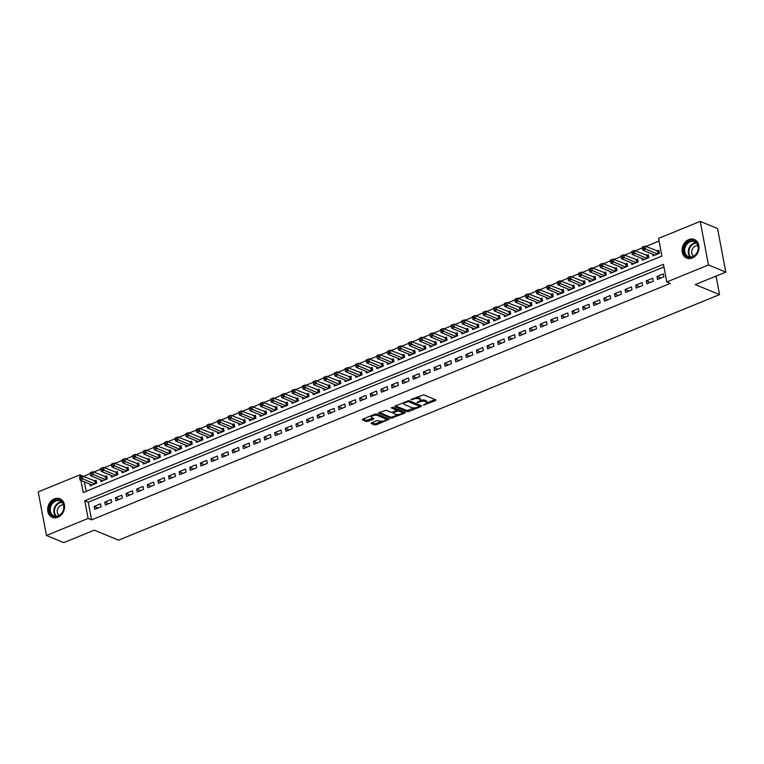 <?xml version="1.0" encoding="UTF-8"?>
<svg xmlns="http://www.w3.org/2000/svg" width="764" height="764" viewBox="0 0 764 764"><rect width="100%" height="100%" fill="white"/><g stroke="black" fill="none" stroke-linecap="round" stroke-linejoin="round"><path stroke-width="1.15" d="M423.304 405.187L435.585 400.565L435.938 399.858L423.695 394.797L410.898 399.467L413.286 399.276A4.04 1.48 169.3 0 1 418.796 398.808L419.818 399.238A4.04 1.48 169.3 0 1 420.458 399.849A4.04 1.48 169.3 0 1 418.662 401.492L416.972 402.58L419.608 401.893A4.04 1.48 169.3 0 1 425.128 401.425L426.15 401.845A4.04 1.48 169.3 0 1 426.78 402.456A4.04 1.48 169.3 0 1 424.985 404.108L423.304 405.187M54.387 498.854A10.047 8.165 112.4 0 1 59.955 498.758A10.047 8.165 112.4 0 1 64.51 507.898A10.047 8.165 112.4 0 1 57.854 517.228A10.047 8.165 112.4 0 1 52.286 517.323A10.047 8.165 112.4 0 1 47.731 508.184A10.047 8.165 112.4 0 1 54.387 498.854M688.813 239.609A10.047 8.165 112.4 0 1 694.38 239.524A10.047 8.165 112.4 0 1 698.936 248.663A10.047 8.165 112.4 0 1 692.279 257.993A10.047 8.165 112.4 0 1 686.712 258.079A10.047 8.165 112.4 0 1 682.156 248.94A10.047 8.165 112.4 0 1 688.813 239.609M371.533 422.798L371.17 423.504L374.608 424.918L376.327 424.774L389.191 419.235L376.738 413.983L375.019 414.126L362.719 419.149L362.356 419.856L366.51 421.575L373.491 419.283L373.854 418.577L371.801 417.727A3.381 1.232 169.3 0 1 371.266 417.211A3.381 1.232 169.3 0 1 373.529 415.568A3.381 1.232 169.3 0 1 377.378 415.444L385.438 418.777A3.381 1.232 169.3 0 1 385.973 419.283A3.381 1.232 169.3 0 1 383.709 420.926A3.381 1.232 169.3 0 1 379.861 421.05L376.795 420.639L371.533 422.798M80.927 480.432L83.219 492.532L661.891 256.064L658.558 238.397L700.235 221.369L717.568 228.531L725.8 272.108L695.269 284.58L719.545 294.608L118.563 540.177L94.297 530.159L63.765 542.631L46.432 535.469L38.2 491.892L79.876 474.864L80.249 476.841M725.8 272.108L708.467 264.955L666.791 281.983L663.448 264.315L84.775 500.773L88.108 518.441L46.432 535.469M663.954 266.961L88.242 502.206L91.575 519.873L670.257 283.415L666.791 281.983M91.575 519.873L88.108 518.441M407.021 411.672L408.74 411.529L421.04 406.505L421.403 405.799L409.151 400.737L395.131 405.913L394.768 406.62L407.021 411.672L406.801 410.497L414.556 407.89M404.834 413.123L390.815 418.3L378.361 413.047L385.916 410.239L390.882 412.283L392.601 412.14L396.659 410.201L391.283 407.871L392.744 407.279L405.197 412.417L404.834 413.123L404.662 412.197M89.98 484.166L90.286 485.828L96.665 483.22L96.102 480.279L94.249 481.033M100.6 479.83L100.905 481.482L107.275 478.885L106.721 475.934L104.869 476.698M111.21 475.494L111.525 477.147L117.895 474.539L117.341 471.598L115.479 472.362M121.829 471.149L122.144 472.811L128.514 470.204L127.96 467.262L126.098 468.017M132.449 466.814L132.764 468.466L139.134 465.868L138.58 462.917L136.718 463.681M143.069 462.478L143.384 464.13L149.754 461.523L149.19 458.581L147.337 459.345M153.688 458.133L153.994 459.794L160.373 457.187L159.81 454.246L157.957 455M164.308 453.797L164.613 455.449L170.983 452.851L170.429 449.901L168.577 450.664M174.918 449.461L175.233 451.113L181.603 448.506L181.049 445.565L179.187 446.329M185.537 445.116L185.853 446.778L192.222 444.171L191.668 441.229L189.806 441.984M196.157 440.78L196.472 442.432L202.842 439.835L202.288 436.884L200.426 437.648M206.777 436.445L207.092 438.097L213.462 435.499L212.898 432.548L211.045 433.312M217.396 432.099L217.702 433.761L224.081 431.154L223.518 428.212L221.665 428.967M228.016 427.764L228.321 429.416L234.691 426.818L234.137 423.877L232.285 424.631M238.626 423.428L238.941 425.08L245.311 422.482L244.757 419.531L242.895 420.296M249.245 419.083L249.561 420.744L255.93 418.137L255.377 415.196L253.514 415.95M259.865 414.747L260.18 416.409L266.55 413.801L265.996 410.86L264.134 411.615M270.485 410.411L270.8 412.063L277.17 409.466L276.606 406.515L274.753 407.279M281.104 406.066L281.41 407.728L287.789 405.121L287.226 402.179L285.373 402.934M291.724 401.73L292.029 403.392L298.399 400.785L297.845 397.843L295.993 398.598M302.334 397.395L302.649 399.047L309.019 396.449L308.465 393.498L306.603 394.262M312.953 393.059L313.269 394.711L319.638 392.104L319.085 389.162L317.222 389.926M323.573 388.714L323.888 390.375L330.258 387.768L329.704 384.827L327.842 385.581M334.193 384.378L334.508 386.03L340.878 383.433L340.314 380.482L338.462 381.246M344.812 380.042L345.118 381.694L351.497 379.087L350.934 376.146L349.081 376.91M355.432 375.697L355.738 377.359L362.107 374.752L361.553 371.81L359.701 372.565M366.042 371.361L366.357 373.013L372.727 370.416L372.173 367.465L370.311 368.229M376.662 367.026L376.977 368.678L383.347 366.071L382.793 363.129L380.93 363.893M387.281 362.68L387.596 364.342L393.966 361.735L393.412 358.793L391.55 359.548M397.901 358.345L398.216 359.997L404.586 357.399L404.022 354.448L402.17 355.212M408.52 354.009L408.826 355.661L415.205 353.063L414.642 350.113L412.789 350.877M419.13 349.664L419.446 351.325L425.815 348.718L425.262 345.777L423.409 346.531M429.75 345.328L430.065 346.98L436.435 344.383L435.881 341.441L434.019 342.196M440.37 340.992L440.685 342.644L447.055 340.047L446.501 337.096L444.638 337.86M450.989 336.647L451.304 338.309L457.674 335.702L457.12 332.76L455.258 333.515M461.609 332.311L461.924 333.973L468.294 331.366L467.73 328.424L465.878 329.179M472.228 327.976L472.534 329.628L478.913 327.03L478.35 324.079L476.497 324.843M482.838 323.63L483.154 325.292L489.523 322.685L488.97 319.744L487.117 320.498M493.458 319.295L493.773 320.956L500.143 318.349L499.589 315.408L497.727 316.162M504.078 314.959L504.393 316.611L510.763 314.014L510.209 311.063L508.346 311.827M514.697 310.623L515.012 312.275L521.382 309.668L520.828 306.727L518.966 307.491M525.317 306.278L525.632 307.94L532.002 305.333L531.438 302.391L529.586 303.146M535.936 301.942L536.242 303.594L542.621 300.997L542.058 298.046L540.205 298.81M546.546 297.607L546.862 299.259L553.231 296.652L552.678 293.71L550.825 294.474M557.166 293.261L557.481 294.923L563.851 292.316L563.297 289.375L561.435 290.129M567.786 288.926L568.101 290.578L574.471 287.98L573.917 285.029L572.055 285.793M578.405 284.59L578.72 286.242L585.09 283.635L584.536 280.694L582.674 281.458M589.025 280.245L589.34 281.906L595.71 279.299L595.146 276.358L593.294 277.112M599.644 275.909L599.95 277.561L606.32 274.964L605.766 272.013L603.913 272.777M610.255 271.573L610.57 273.226L616.94 270.628L616.386 267.677L614.523 268.441M620.874 267.228L621.189 268.89L627.559 266.283L627.005 263.341L625.143 264.096M631.494 262.892L631.809 264.545L638.179 261.947L637.625 259.006L635.763 259.76M642.113 258.557L642.428 260.209L648.798 257.611L648.244 254.66L646.382 255.424M657.498 279.433L663.868 276.826L663.305 273.884L656.935 276.482L657.498 279.433M646.879 283.769L653.249 281.162L652.695 278.22L646.325 280.827L646.879 283.769M636.259 288.104L642.629 285.507L642.075 282.556L635.705 285.163L636.259 288.104M625.64 292.45L632.009 289.842L631.456 286.901L625.086 289.499L625.64 292.45M615.02 296.785L621.39 294.178L620.836 291.237L614.466 293.844L615.02 296.785M604.4 301.121L610.78 298.523L610.216 295.572L603.846 298.18L604.4 301.121M593.79 305.466L600.16 302.859L599.606 299.918L593.227 302.515L593.79 305.466M583.171 309.802L589.541 307.195L588.987 304.253L582.617 306.851L583.171 309.802M572.551 314.138L578.921 311.54L578.367 308.589L571.997 311.196L572.551 314.138M561.932 318.473L568.301 315.876L567.747 312.934L561.378 315.532L561.932 318.473M551.312 322.819L557.682 320.212L557.128 317.27L550.758 319.868L551.312 322.819M540.702 327.154L547.072 324.557L546.508 321.606L540.138 324.213L540.702 327.154M530.082 331.49L536.452 328.892L535.898 325.942L529.519 328.549L530.082 331.49M519.463 335.835L525.833 333.228L525.279 330.287L518.909 332.884L519.463 335.835M508.843 340.171L515.213 337.564L514.659 334.622L508.289 337.23L508.843 340.171M498.224 344.507L504.593 341.909L504.039 338.958L497.67 341.565L498.224 344.507M487.604 348.852L493.974 346.245L493.42 343.303L487.05 345.901L487.604 348.852M476.994 353.188L483.364 350.581L482.8 347.639L476.43 350.246L476.994 353.188M466.374 357.523L472.744 354.926L472.19 351.975L465.811 354.582L466.374 357.523M455.755 361.869L462.124 359.261L461.571 356.32L455.201 358.918L455.755 361.869M445.135 366.204L451.505 363.597L450.951 360.656L444.581 363.263L445.135 366.204M434.515 370.54L440.885 367.942L440.331 364.991L433.962 367.599L434.515 370.54M423.896 374.885L430.266 372.278L429.712 369.337L423.342 371.934L423.896 374.885M413.286 379.221L419.656 376.614L419.092 373.672L412.722 376.28L413.286 379.221M402.666 383.557L409.036 380.959L408.482 378.008L402.103 380.615L402.666 383.557M392.047 387.902L398.416 385.295L397.863 382.353L391.493 384.951L392.047 387.902M381.427 392.238L387.797 389.63L387.243 386.689L380.873 389.287L381.427 392.238M370.807 396.573L377.177 393.976L376.623 391.025L370.253 393.632L370.807 396.573M360.188 400.909L366.558 398.311L366.004 395.37L359.634 397.968L360.188 400.909M349.578 405.254L355.948 402.647L355.384 399.706L349.014 402.303L349.578 405.254M338.958 409.59L345.328 406.992L344.774 404.041L338.395 406.649L338.958 409.59M328.339 413.926L334.708 411.328L334.154 408.377L327.785 410.984L328.339 413.926M317.719 418.271L324.089 415.664L323.535 412.722L317.165 415.32L317.719 418.271M307.099 422.607L313.469 419.999L312.915 417.058L306.545 419.665L307.099 422.607M296.48 426.942L302.85 424.345L302.296 421.394L295.926 424.001L296.48 426.942M285.87 431.288L292.24 428.68L291.676 425.739L285.306 428.337L285.87 431.288M275.25 435.623L281.62 433.016L281.066 430.075L274.687 432.682L275.25 435.623M264.63 439.959L271 437.361L270.446 434.41L264.077 437.018L264.63 439.959M254.011 444.304L260.381 441.697L259.827 438.756L253.457 441.353L254.011 444.304M243.391 448.64L249.761 446.033L249.207 443.091L242.837 445.698L243.391 448.64M232.772 452.976L239.151 450.378L238.588 447.427L232.218 450.034L232.772 452.976M222.162 457.321L228.531 454.714L227.968 451.772L221.598 454.37L222.162 457.321M211.542 461.657L217.912 459.049L217.358 456.108L210.979 458.715L211.542 461.657M200.922 465.992L207.292 463.395L206.738 460.444L200.369 463.051L200.922 465.992M190.303 470.337L196.673 467.73L196.119 464.789L189.749 467.387L190.303 470.337M179.683 474.673L186.053 472.066L185.499 469.125L179.129 471.722L179.683 474.673M169.064 479.009L175.443 476.411L174.88 473.46L168.51 476.067L169.064 479.009M158.454 483.345L164.823 480.747L164.26 477.806L157.89 480.403L158.454 483.345M147.834 487.69L154.204 485.083L153.65 482.141L147.271 484.739L147.834 487.69M137.214 492.026L143.584 489.428L143.03 486.477L136.66 489.084L137.214 492.026M126.595 496.361L132.965 493.764L132.411 490.813L126.041 493.42L126.595 496.361M115.975 500.706L122.345 498.099L121.791 495.158L115.421 497.756L115.975 500.706M105.356 505.042L111.735 502.435L111.172 499.494L104.802 502.101L105.356 505.042M100.552 503.829L94.182 506.436L94.746 509.378L101.115 506.78L100.552 503.829M659.055 241.042L645.8 246.457M642.409 247.851L635.19 250.802M631.79 252.187L624.57 255.138M621.17 256.523L613.95 259.474M610.551 260.868L603.331 263.809M599.931 265.203L592.711 268.154M589.321 269.539L582.092 272.49M578.701 273.875L571.482 276.826M568.082 278.22L560.862 281.171M557.462 282.556L550.242 285.507M546.843 286.892L539.623 289.842M536.223 291.237L529.003 294.188M525.613 295.572L518.384 298.523M514.993 299.908L507.774 302.859M504.374 304.253L497.154 307.204M493.754 308.589L486.534 311.54M483.134 312.925L475.915 315.876M472.515 317.27L465.295 320.221M461.905 321.606L454.675 324.557M451.285 325.942L444.065 328.892M440.666 330.287L433.446 333.238M430.046 334.622L422.826 337.573M419.426 338.958L412.207 341.909M408.807 343.303L401.587 346.245M398.197 347.639L390.967 350.59M387.577 351.975L380.357 354.926M376.958 356.31L369.738 359.261M366.338 360.656L359.118 363.607M355.718 364.991L348.499 367.942M345.099 369.327L337.879 372.278M334.489 373.672L327.259 376.623M323.869 378.008L316.649 380.959M313.25 382.344L306.03 385.295M302.63 386.689L295.41 389.64M292.01 391.025L284.791 393.976M281.391 395.36L274.171 398.311M270.781 399.706L263.551 402.657M260.161 404.041L252.941 406.992M249.542 408.377L242.322 411.328M238.922 412.722L231.702 415.673M228.302 417.058L221.082 420.009M217.683 421.394L210.463 424.345M207.073 425.739L199.843 428.68M196.453 430.075L189.233 433.026M185.833 434.41L178.614 437.361M175.214 438.746L167.994 441.697M164.594 443.091L157.374 446.042M153.975 447.427L146.755 450.378M143.365 451.763L136.135 454.714M132.745 456.108L125.525 459.059M122.125 460.444L114.906 463.395M111.506 464.779L104.286 467.73M100.886 469.125L93.666 472.076M90.267 473.46L83.391 476.555M84.393 481.864L86.179 491.319M652.733 254.211L653.048 255.873L659.418 253.266L658.854 250.325L657.002 251.079M719.545 294.608L716.04 276.1M700.235 221.369L708.467 264.955M83.343 476.287L79.876 474.864M88.242 502.206L84.775 500.773M656.935 276.482L660.803 278.077M646.325 280.827L650.183 282.422M635.705 285.163L639.563 286.758M625.086 289.499L628.944 291.094M614.466 293.844L618.324 295.439M603.846 298.18L607.714 299.774M593.227 302.515L597.095 304.11M582.617 306.851L586.475 308.446M571.997 311.196L575.855 312.791M561.378 315.532L565.236 317.127M550.758 319.868L554.616 321.463M540.138 324.213L544.006 325.808M529.519 328.549L533.387 330.143M518.909 332.884L522.767 334.479M508.289 337.23L512.147 338.824M497.67 341.565L501.528 343.16M487.05 345.901L490.908 347.496M476.43 350.246L480.298 351.841M465.811 354.582L469.679 356.177M455.201 358.918L459.059 360.512M444.581 363.263L448.439 364.858M433.962 367.599L437.82 369.193M423.342 371.934L427.2 373.529M412.722 376.28L416.59 377.874M402.103 380.615L405.971 382.21M391.493 384.951L395.351 386.546M380.873 389.287L384.731 390.882M370.253 393.632L374.112 395.227M359.634 397.968L363.492 399.562M349.014 402.303L352.882 403.898M338.395 406.649L342.262 408.243M327.785 410.984L331.643 412.579M317.165 415.32L321.023 416.915M306.545 419.665L310.404 421.26M295.926 424.001L299.784 425.596M285.306 428.337L289.174 429.931M274.687 432.682L278.554 434.277M264.077 437.018L267.935 438.612M253.457 441.353L257.315 442.948M242.837 445.698L246.696 447.293M232.218 450.034L236.076 451.629M221.598 454.37L225.466 455.965M210.979 458.715L214.846 460.31M200.369 463.051L204.227 464.646M189.749 467.387L193.607 468.981M179.129 471.722L182.988 473.317M168.51 476.067L172.368 477.662M157.89 480.403L161.758 481.998M147.271 484.739L151.138 486.334M136.66 489.084L140.519 490.679M126.041 493.42L129.899 495.015M115.421 497.756L119.279 499.35M104.802 502.101L108.66 503.696M94.182 506.436L98.05 508.031M426.78 402.456L426.56 401.281A4.04 1.48 169.3 0 0 425.92 400.67L426.15 401.845M420.305 400.393A4.04 1.48 169.3 0 1 424.899 400.25L425.92 400.67M420.458 399.849L420.229 398.665A4.04 1.48 169.3 0 0 419.589 398.054L419.818 399.238M415.941 397.404A4.04 1.48 169.3 0 1 418.577 397.633L419.589 398.054M426.684 402.934L435.079 399.496M395.408 405.799L406.801 410.497M419.283 405.951L420.544 405.445M418.939 406.582L419.197 406.085L408.444 401.644L405.722 402.361A4.04 1.48 169.3 0 0 403.927 404.013A4.04 1.48 169.3 0 0 404.567 404.624L411.92 407.661A4.04 1.48 169.3 0 0 417.43 407.193L418.939 406.582M419.035 405.216L419.197 406.085M408.683 400.651L418.978 404.91M403.812 402.361A4.04 1.48 169.3 0 0 403.707 402.838L403.927 404.013M404.337 412.063L402.093 412.98M398.082 414.623L392.314 416.972L392.534 418.156M379.202 412.417L390.595 417.115L392.314 416.972M396.315 409.275L392.324 407.222M396.038 414.413A3.381 1.232 169.3 0 0 399.887 414.289A3.381 1.232 169.3 0 0 402.141 412.646A3.381 1.232 169.3 0 0 401.616 412.14L398.77 410.965L393.555 412.531L393.193 413.238L396.038 414.413M402.141 412.646L401.921 411.471A3.381 1.232 169.3 0 0 401.387 410.956L401.616 412.14M396.621 410.01L398.55 409.791L401.387 410.956M385.973 419.283L385.753 418.109A3.381 1.232 169.3 0 0 385.218 417.593L385.438 418.777M375.219 414.059A3.381 1.232 169.3 0 1 377.149 414.269L385.218 417.593M371.075 415.74A3.381 1.232 169.3 0 0 371.046 416.036L371.266 417.211M362.995 419.035L366.29 420.401L372.994 418.214M371.81 422.683L374.389 423.743L376.108 423.6L381.819 421.26M385.935 419.579L388.131 418.682M642.562 248.548L643.632 248.119L643.403 246.934L642.343 247.374L642.839 250.134L642.285 247.183L644.94 246.103L645.494 249.045L642.839 250.134L654.901 255.109M659.084 251.509L644.94 246.103L643.403 246.934M657.556 254.03L643.632 248.119M689.596 241.08A8.691 7.067 112.4 0 1 698.267 246.103A8.691 7.067 112.4 0 1 692.604 256.981A8.691 7.067 112.4 0 1 683.933 251.958A8.691 7.067 112.4 0 1 689.596 241.08M692.833 256.532A8.051 6.542 -67.6 0 0 698.172 249.064A8.051 6.542 -67.6 0 0 694.514 241.739A8.051 6.542 -67.6 0 0 690.054 241.816A8.051 6.542 -67.6 0 0 684.725 249.284A8.051 6.542 -67.6 0 0 688.374 256.608A8.051 6.542 -67.6 0 0 692.833 256.532M697.914 245.741A5.73 4.66 -67.6 0 0 695.517 246.027A5.73 4.66 -67.6 0 0 691.792 250.859A5.73 4.66 -67.6 0 0 693.607 256.169M695.278 239.972A9.98 8.108 -67.6 0 0 694.906 239.81A9.98 8.108 -67.6 0 0 689.376 239.906A9.98 8.108 -67.6 0 0 682.768 249.169A9.98 8.108 -67.6 0 0 687.294 258.251A9.98 8.108 -67.6 0 0 687.676 258.394M62.132 501.757A8.691 7.067 112.4 0 1 61.559 513.694A8.691 7.067 112.4 0 1 51.217 514.783A8.691 7.067 112.4 0 1 51.79 502.846A8.691 7.067 112.4 0 1 62.132 501.757M51.971 514.439A8.051 6.542 -67.6 0 0 53.948 515.853A8.051 6.542 -67.6 0 0 62.4 512.233A8.051 6.542 -67.6 0 0 62.075 502.387A8.051 6.542 -67.6 0 0 60.098 500.974A8.051 6.542 -67.6 0 0 51.646 504.593A8.051 6.542 -67.6 0 0 51.971 514.439M63.488 504.975A5.73 4.66 -67.6 0 0 58.016 508.222A5.73 4.66 -67.6 0 0 58.484 514.793A5.73 4.66 -67.6 0 0 59.181 515.404M60.862 499.217A9.98 8.108 -67.6 0 0 60.48 499.045A9.98 8.108 -67.6 0 0 50.013 503.524A9.98 8.108 -67.6 0 0 50.414 515.748A9.98 8.108 -67.6 0 0 52.869 517.495A9.98 8.108 -67.6 0 0 53.251 517.639M631.952 252.884L633.012 252.454L632.783 251.28L631.723 251.709L632.22 254.469L631.666 251.528L634.321 250.439L634.874 253.381L632.22 254.469L644.281 259.454M648.464 255.844L634.321 250.439L632.783 251.28M646.936 258.366L633.012 252.454M621.333 257.229L622.393 256.79L622.173 255.615L621.103 256.045L621.6 258.805L621.046 255.864L623.701 254.775L624.255 257.726L621.6 258.805L633.662 263.79M637.844 260.18L623.701 254.775L622.173 255.615M636.316 262.701L622.393 256.79M610.713 261.565L611.773 261.135L611.553 259.951L610.493 260.39L610.98 263.15L610.426 260.199L613.081 259.12L613.635 262.062L610.98 263.15L623.052 268.126M627.225 264.525L613.081 259.12L611.553 259.951M625.706 267.047L611.773 261.135M600.093 265.901L601.153 265.471L600.934 264.296L599.874 264.726L600.37 267.486L599.807 264.545L602.462 263.456L603.016 266.397L600.37 267.486L612.432 272.471M616.605 268.861L602.462 263.456L600.934 264.296M615.087 271.382L601.153 265.471M589.474 270.246L590.534 269.807L590.314 268.632L589.254 269.062L589.751 271.822L589.187 268.88L591.842 267.792L592.406 270.743L589.751 271.822L601.812 276.807M605.995 273.197L591.842 267.792L590.314 268.632M604.467 275.718L590.534 269.807M578.854 274.582L579.924 274.152L579.695 272.968L578.635 273.407L579.131 276.167L578.577 273.216L581.232 272.137L581.786 275.078L579.131 276.167L591.193 281.142M595.376 277.542L581.232 272.137L579.695 272.968M593.848 280.063L579.924 274.152M568.244 278.917L569.304 278.488L569.075 277.313L568.015 277.743L568.511 280.503L567.958 277.552L570.612 276.472L571.166 279.414L568.511 280.503L580.573 285.488M584.756 281.878L570.612 276.472L569.075 277.313M583.228 284.399L569.304 278.488M557.624 283.263L558.685 282.823L558.465 281.649L557.395 282.078L557.892 284.838L557.338 281.897L559.993 280.808L560.547 283.759L557.892 284.838L569.954 289.823M574.136 286.213L559.993 280.808L558.465 281.649M572.608 288.735L558.685 282.823M547.005 287.598L548.065 287.159L547.845 285.984L546.785 286.424L547.272 289.174L546.718 286.233L549.373 285.153L549.927 288.095L547.272 289.174L559.344 294.159M563.517 290.559L549.373 285.153L547.845 285.984M561.998 293.08L548.065 287.159M536.385 291.934L537.445 291.504L537.226 290.32L536.166 290.759L536.662 293.519L536.099 290.568L538.754 289.489L539.317 292.431L536.662 293.519L548.724 298.495M552.897 294.894L538.754 289.489L537.226 290.32M551.379 297.416L537.445 291.504M525.766 296.279L526.826 295.84L526.606 294.665L525.546 295.095L526.043 297.855L525.479 294.914L528.134 293.825L528.698 296.776L526.043 297.855L538.104 302.84M542.287 299.23L528.134 293.825L526.606 294.665M540.759 301.751L526.826 295.84M515.146 300.615L516.216 300.176L515.986 299.001L514.926 299.44L515.423 302.191L514.869 299.249L517.524 298.161L518.078 301.111L515.423 302.191L527.485 307.176M531.668 303.575L517.524 298.161L515.986 299.001M530.14 306.097L516.216 300.176M504.536 304.951L505.596 304.521L505.367 303.337L504.307 303.776L504.803 306.536L504.25 303.585L506.904 302.506L507.458 305.447L504.803 306.536L516.865 311.511M521.048 307.911L506.904 302.506L505.367 303.337M519.52 310.432L505.596 304.521M493.916 309.296L494.976 308.857L494.757 307.682L493.687 308.112L494.184 310.872L493.63 307.93L496.285 306.841L496.839 309.783L494.184 310.872L506.245 315.857M510.428 312.247L496.285 306.841L494.757 307.682M508.9 314.768L494.976 308.857M483.297 313.632L484.357 313.192L484.137 312.018L483.077 312.447L483.564 315.207L483.01 312.266L485.665 311.177L486.219 314.128L483.564 315.207L495.635 320.192M499.809 316.582L485.665 311.177L484.137 312.018M498.29 319.104L484.357 313.192M472.677 317.967L473.737 317.537L473.518 316.353L472.458 316.793L472.954 319.553L472.391 316.602L475.046 315.522L475.609 318.464L472.954 319.553L485.016 324.528M489.189 320.928L475.046 315.522L473.518 316.353M487.671 323.449L473.737 317.537M462.058 322.303L463.118 321.873L462.898 320.699L461.838 321.128L462.335 323.888L461.771 320.947L464.426 319.858L464.989 322.8L462.335 323.888L474.396 328.873M478.579 325.263L464.426 319.858L462.898 320.699M477.051 327.785L463.118 321.873M451.438 326.648L452.508 326.209L452.278 325.034L451.218 325.464L451.715 328.224L451.161 325.283L453.816 324.194L454.37 327.145L451.715 328.224L463.777 333.209M467.96 329.599L453.816 324.194L452.278 325.034M466.432 332.12L452.508 326.209M440.828 330.984L441.888 330.554L441.659 329.37L440.599 329.809L441.095 332.569L440.541 329.618L443.196 328.539L443.75 331.481L441.095 332.569L453.157 337.545M457.34 333.944L443.196 328.539L441.659 329.37M455.812 336.466L441.888 330.554M430.208 335.32L431.268 334.89L431.049 333.715L429.979 334.145L430.476 336.905L429.922 333.963L432.577 332.875L433.131 335.816L430.476 336.905L442.537 341.89M446.72 338.28L432.577 332.875L431.049 333.715M445.192 340.801L431.268 334.89M419.589 339.665L420.649 339.226L420.429 338.051L419.369 338.481L419.856 341.241L419.302 338.299L421.957 337.211L422.511 340.161L419.856 341.241L431.927 346.226M436.101 342.616L421.957 337.211L420.429 338.051M434.582 345.137L420.649 339.226M408.969 344.001L410.029 343.571L409.81 342.387L408.75 342.826L409.246 345.586L408.683 342.635L411.338 341.556L411.901 344.497L409.246 345.586L421.308 350.561M425.481 346.961L411.338 341.556L409.81 342.387M423.963 349.482L410.029 343.571M398.35 348.336L399.41 347.906L399.19 346.732L398.13 347.162L398.627 349.922L398.063 346.98L400.718 345.891L401.281 348.833L398.627 349.922L410.688 354.907M414.871 351.297L400.718 345.891L399.19 346.732M413.343 353.818L399.41 347.906M387.73 352.681L388.8 352.242L388.57 351.068L387.51 351.497L388.007 354.257L387.453 351.316L390.108 350.227L390.662 353.178L388.007 354.257L400.069 359.242M404.252 355.632L390.108 350.227L388.57 351.068M402.723 358.154L388.8 352.242M377.12 357.017L378.18 356.587L377.951 355.403L376.891 355.843L377.387 358.602L376.833 355.652L379.488 354.572L380.042 357.514L377.387 358.602L389.449 363.578M393.632 359.978L379.488 354.572L377.951 355.403M392.104 362.499L378.18 356.587M366.5 361.353L367.56 360.923L367.341 359.748L366.271 360.178L366.768 362.938L366.214 359.987L368.869 358.908L369.423 361.849L366.768 362.938L378.839 367.923M383.012 364.313L368.869 358.908L367.341 359.748M381.484 366.835L367.56 360.923M355.881 365.698L356.941 365.259L356.721 364.084L355.661 364.514L356.148 367.274L355.594 364.332L358.249 363.244L358.803 366.195L356.148 367.274L368.219 372.259M372.393 368.649L358.249 363.244L356.721 364.084M370.874 371.17L356.941 365.259M345.261 370.034L346.321 369.595L346.102 368.42L345.041 368.859L345.538 371.61L344.975 368.668L347.63 367.589L348.193 370.53L345.538 371.61L357.6 376.595M361.783 372.994L347.63 367.589L346.102 368.42M360.255 375.516L346.321 369.595M334.642 374.37L335.702 373.94L335.482 372.756L334.422 373.195L334.918 375.955L334.355 373.004L337.01 371.925L337.573 374.866L334.918 375.955L346.98 380.93M351.163 377.33L337.01 371.925L335.482 372.756M349.635 379.851L335.702 373.94M324.022 378.715L325.092 378.276L324.862 377.101L323.802 377.531L324.299 380.291L323.745 377.349L326.4 376.26L326.954 379.211L324.299 380.291L336.361 385.276M340.543 381.666L326.4 376.26L324.862 377.101M339.015 384.187L325.092 378.276M313.412 383.05L314.472 382.611L314.243 381.437L313.183 381.876L313.679 384.626L313.125 381.685L315.78 380.596L316.334 383.547L313.679 384.626L325.741 389.611M329.924 386.011L315.78 380.596L314.243 381.437M328.396 388.532L314.472 382.611M302.792 387.386L303.852 386.956L303.633 385.772L302.563 386.212L303.06 388.971L302.506 386.021L305.161 384.941L305.715 387.883L303.06 388.971L315.131 393.947M319.304 390.347L305.161 384.941L303.633 385.772M317.776 392.868L303.852 386.956M292.173 391.731L293.233 391.292L293.013 390.118L291.953 390.547L292.44 393.307L291.886 390.366L294.541 389.277L295.095 392.218L292.44 393.307L304.511 398.292M308.685 394.682L294.541 389.277L293.013 390.118M307.166 397.204L293.233 391.292M281.553 396.067L282.613 395.628L282.393 394.453L281.333 394.883L281.83 397.643L281.267 394.702L283.921 393.613L284.485 396.564L281.83 397.643L293.892 402.628M298.075 399.018L283.921 393.613L282.393 394.453M296.547 401.539L282.613 395.628M270.933 400.403L271.994 399.973L271.774 398.789L270.714 399.228L271.21 401.988L270.657 399.037L273.302 397.958L273.865 400.899L271.21 401.988L283.272 406.964M287.455 403.363L273.302 397.958L271.774 398.789M285.927 405.885L271.994 399.973M260.314 404.739L261.383 404.309L261.154 403.134L260.094 403.564L260.591 406.324L260.037 403.382L262.692 402.294L263.246 405.235L260.591 406.324L272.652 411.309M276.835 407.699L262.692 402.294L261.154 403.134M275.307 410.22L261.383 404.309M249.704 409.084L250.764 408.644L250.544 407.47L249.475 407.9L249.971 410.66L249.417 407.718L252.072 406.629L252.626 409.58L249.971 410.66L262.033 415.645M266.216 412.035L252.072 406.629L250.544 407.47M264.688 414.556L250.764 408.644M239.084 413.419L240.144 412.99L239.925 411.806L238.855 412.245L239.352 415.005L238.798 412.054L241.453 410.975L242.007 413.916L239.352 415.005L251.423 419.98M255.596 416.38L241.453 410.975L239.925 411.806M254.068 418.901L240.144 412.99M228.465 417.755L229.525 417.325L229.305 416.151L228.245 416.581L228.732 419.341L228.178 416.399L230.833 415.31L231.387 418.252L228.732 419.341L240.803 424.326M244.977 420.716L230.833 415.31L229.305 416.151M243.458 423.237L229.525 417.325M217.845 422.1L218.905 421.661L218.685 420.486L217.625 420.916L218.122 423.676L217.559 420.735L220.213 419.646L220.777 422.597L218.122 423.676L230.184 428.661M234.367 425.051L220.213 419.646L218.685 420.486M232.839 427.573L218.905 421.661M207.225 426.436L208.285 426.006L208.066 424.822L207.006 425.262L207.502 428.021L206.948 425.07L209.594 423.991L210.157 426.933L207.502 428.021L219.564 432.997M223.747 429.397L209.594 423.991L208.066 424.822M222.219 431.918L208.285 426.006M196.606 430.772L197.675 430.342L197.446 429.167L196.386 429.597L196.883 432.357L196.329 429.416L198.984 428.327L199.538 431.268L196.883 432.357L208.944 437.342M213.127 433.732L198.984 428.327L197.446 429.167M211.599 436.254L197.675 430.342M185.996 435.117L187.056 434.678L186.836 433.503L185.767 433.933L186.263 436.693L185.709 433.751L188.364 432.663L188.918 435.614L186.263 436.693L198.325 441.678M202.508 438.068L188.364 432.663L186.836 433.503M200.98 440.589L187.056 434.678M175.376 439.453L176.436 439.023L176.217 437.839L175.157 438.278L175.644 441.038L175.09 438.087L177.745 437.008L178.298 439.949L175.644 441.038L187.715 446.014M191.888 442.413L177.745 437.008L176.217 437.839M190.37 444.934L176.436 439.023M164.757 443.788L165.817 443.359L165.597 442.184L164.537 442.614L165.024 445.374L164.47 442.423L167.125 441.344L167.679 444.285L165.024 445.374L177.095 450.359M181.269 446.749L167.125 441.344L165.597 442.184M179.75 449.27L165.817 443.359M154.137 448.134L155.197 447.694L154.977 446.52L153.917 446.95L154.414 449.709L153.85 446.768L156.505 445.679L157.069 448.63L154.414 449.709L166.476 454.695M170.658 451.085L156.505 445.679L154.977 446.52M169.13 453.606L155.197 447.694M143.517 452.469L144.587 452.03L144.358 450.856L143.298 451.295L143.794 454.045L143.24 451.104L145.886 450.025L146.449 452.966L143.794 454.045L155.856 459.03M160.039 455.43L145.886 450.025L144.358 450.856M158.511 457.951L144.587 452.03M132.898 456.805L133.967 456.375L133.738 455.191L132.678 455.63L133.175 458.39L132.621 455.439L135.276 454.36L135.83 457.302L133.175 458.39L145.236 463.366M149.419 459.766L135.276 454.36L133.738 455.191M147.891 462.287L133.967 456.375M122.288 461.15L123.348 460.711L123.128 459.536L122.059 459.966L122.555 462.726L122.001 459.785L124.656 458.696L125.21 461.647L122.555 462.726L134.617 467.711M138.8 464.101L124.656 458.696L123.128 459.536M137.272 466.623L123.348 460.711M111.668 465.486L112.728 465.047L112.509 463.872L111.448 464.311L111.936 467.062L111.382 464.12L114.037 463.032L114.59 465.983L111.936 467.062L124.007 472.047M128.18 468.447L114.037 463.032L112.509 463.872M126.662 470.968L112.728 465.047M101.049 469.822L102.109 469.392L101.889 468.208L100.829 468.647L101.316 471.407L100.762 468.456L103.417 467.377L103.971 470.318L101.316 471.407L113.387 476.383M117.56 472.782L103.417 467.377L101.889 468.208M116.042 475.303L102.109 469.392M90.429 474.167L91.489 473.728L91.269 472.553L90.209 472.983L90.706 475.743L90.142 472.801L92.797 471.713L93.361 474.654L90.706 475.743L102.768 480.728M106.95 477.118L92.797 471.713L91.269 472.553M105.422 479.639L91.489 473.728M79.809 478.503L80.879 478.063L80.65 476.889L79.59 477.319L80.086 480.078L79.532 477.137L82.187 476.048L82.741 478.999L80.086 480.078L92.148 485.064M96.331 481.454L82.187 476.048L80.65 476.889M94.803 483.975L80.879 478.063M424.373 404.366L424.507 405.092M411.71 399.133L411.853 399.858M418.042 401.749L418.175 402.475M424.899 400.25L425.128 401.425M419.465 401.1L419.608 401.893M418.577 397.633L418.796 398.808M413.143 398.55L413.286 399.276M435.404 399.639L435.585 400.565M420.868 405.579L421.04 406.505M408.52 410.354L408.74 411.529M408.262 400.68L408.444 401.644M407.097 401.014L407.241 401.749M405.588 401.635L405.722 402.361M390.595 417.115L390.815 418.3M396.229 408.836L396.459 410.01M398.55 409.791L398.77 410.965M396.822 409.934L397.051 411.108M393.422 411.806L393.555 412.531M377.149 414.269L377.378 415.444M373.319 418.347L373.491 419.283M368.009 420.248L368.229 421.432M366.29 420.401L366.51 421.575M388.456 418.825L388.628 419.751M376.108 423.6L376.327 424.774M374.389 423.743L374.608 424.918M657.89 251.385L658.329 253.715M657.556 251.308L658.033 253.829M690.322 257.019A8.051 6.542 112.4 0 1 688.545 249.589A8.051 6.542 112.4 0 1 693.664 243.305A8.051 6.542 112.4 0 1 696.185 242.818M696.567 243.219A7.783 6.322 -67.6 0 0 694.056 243.687A7.783 6.322 -67.6 0 0 689.099 249.818A7.783 6.322 -67.6 0 0 690.876 257M55.896 516.254A8.051 6.542 112.4 0 1 55.581 515.929A8.051 6.542 112.4 0 1 54.693 507.162A8.051 6.542 112.4 0 1 61.76 502.063M62.142 502.464A7.783 6.322 -67.6 0 0 55.256 507.353A7.783 6.322 -67.6 0 0 56.087 515.881A7.783 6.322 -67.6 0 0 56.45 516.244M647.27 255.73L647.71 258.051M646.936 255.653L647.414 258.175M636.651 260.066L637.09 262.386M636.316 259.989L636.794 262.51M626.041 264.401L626.48 266.731M625.697 264.325L626.174 266.846M615.421 268.747L615.86 271.067M615.087 268.67L615.555 271.191M604.801 273.082L605.241 275.403M604.467 273.006L604.945 275.527M594.182 277.418L594.621 279.748M593.848 277.342L594.325 279.863M583.562 281.763L584.002 284.084M583.228 281.687L583.706 284.208M572.943 286.099L573.382 288.42M572.608 286.022L573.086 288.544M562.333 290.435L562.772 292.765M561.989 290.358L562.466 292.879M551.713 294.77L552.152 297.101M551.379 294.703L551.847 297.225M541.093 299.116L541.533 301.436M540.759 299.039L541.237 301.56M530.474 303.451L530.913 305.772M530.14 303.375L530.617 305.896M519.854 307.787L520.294 310.117M519.52 307.711L519.997 310.241M509.235 312.132L509.674 314.453M508.9 312.056L509.378 314.577M498.625 316.468L499.064 318.789M498.281 316.392L498.758 318.913M488.005 320.804L488.444 323.134M487.671 320.727L488.139 323.248M477.385 325.149L477.825 327.469M477.051 325.072L477.529 327.594M466.766 329.485L467.205 331.805M466.432 329.408L466.909 331.929M456.146 333.82L456.586 336.15M455.812 333.744L456.289 336.265M445.527 338.166L445.966 340.486M445.192 338.089L445.67 340.61M434.917 342.501L435.356 344.822M434.573 342.425L435.05 344.946M424.297 346.837L424.736 349.167M423.963 346.76L424.44 349.282M413.677 351.182L414.117 353.503M413.343 351.106L413.821 353.627M403.058 355.518L403.497 357.838M402.723 355.441L403.201 357.963M392.438 359.854L392.877 362.184M392.104 359.777L392.581 362.298M381.819 364.199L382.258 366.519M381.484 364.122L381.962 366.644M371.208 368.534L371.648 370.855M370.865 368.458L371.342 370.979M360.589 372.87L361.028 375.2M360.255 372.794L360.732 375.315M349.969 377.206L350.409 379.536M349.635 377.139L350.113 379.66M339.35 381.551L339.789 383.872M339.015 381.475L339.493 383.996M328.73 385.887L329.169 388.207M328.396 385.81L328.873 388.332M318.111 390.223L318.55 392.553M317.776 390.146L318.254 392.677M307.5 394.568L307.94 396.888M307.157 394.491L307.634 397.013M296.881 398.903L297.32 401.224M296.547 398.827L297.024 401.348M286.261 403.239L286.701 405.569M285.927 403.163L286.404 405.684M275.642 407.584L276.081 409.905M275.307 407.508L275.785 410.029M265.022 411.92L265.461 414.241M264.688 411.844L265.165 414.365M254.402 416.256L254.842 418.586M254.068 416.179L254.546 418.701M243.792 420.601L244.232 422.922M243.449 420.525L243.926 423.046M233.173 424.937L233.612 427.257M232.839 424.86L233.316 427.382M222.553 429.272L222.992 431.603M222.219 429.196L222.696 431.717M211.934 433.618L212.373 435.938M211.599 433.541L212.077 436.063M201.314 437.953L201.753 440.274M200.98 437.877L201.457 440.398M190.694 442.289L191.134 444.619M190.36 442.213L190.838 444.734M180.084 446.634L180.524 448.955M179.741 446.558L180.218 449.079M169.465 450.97L169.904 453.291M169.13 450.894L169.608 453.415M158.845 455.306L159.284 457.636M158.511 455.229L158.988 457.751M148.226 459.642L148.665 461.972M147.891 459.575L148.369 462.096M137.606 463.987L138.045 466.307M137.272 463.91L137.749 466.432M126.986 468.322L127.426 470.643M126.652 468.246L127.13 470.767M116.376 472.658L116.816 474.988M116.042 472.582L116.51 475.112M105.757 477.003L106.196 479.324M105.422 476.927L105.9 479.448M95.137 481.339L95.576 483.66M94.803 481.263L95.28 483.784M419.111 405.044L419.341 406.219M396.43 409.026L396.659 410.201M392.811 412.063L392.992 413.047"/></g></svg>
